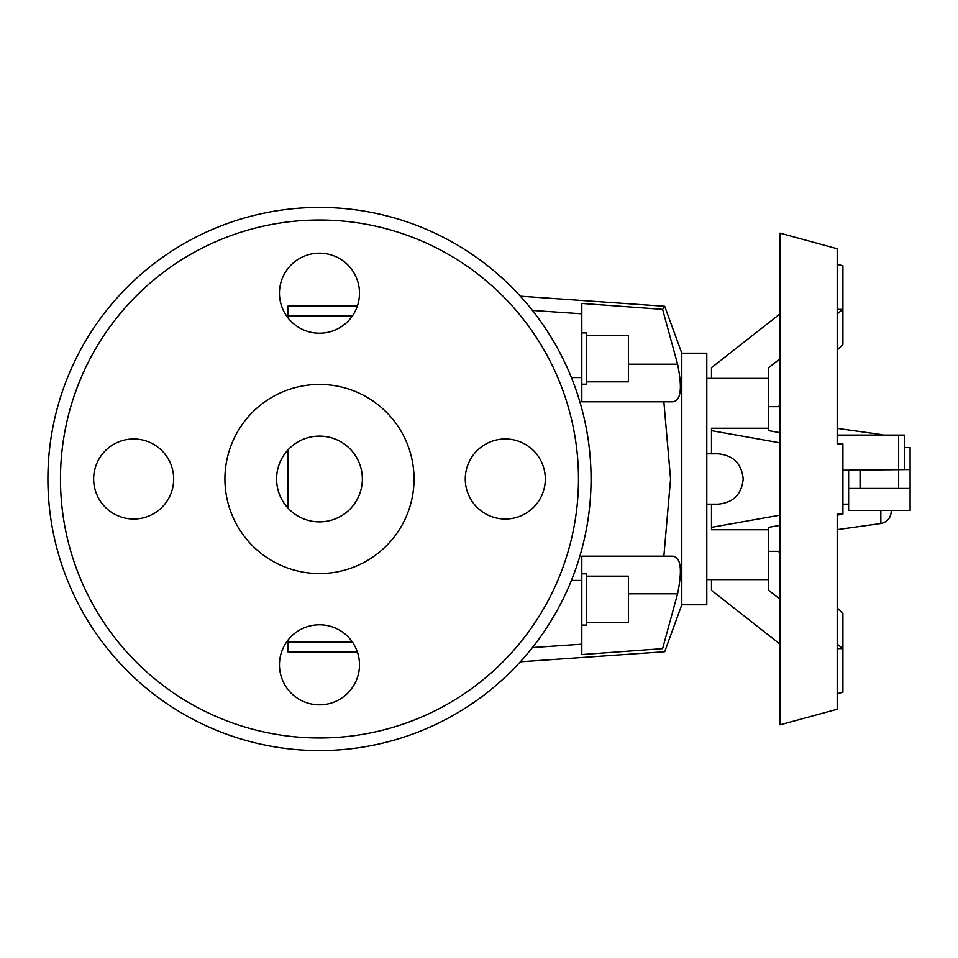 <?xml version="1.0" encoding="UTF-8"?>
<svg xmlns="http://www.w3.org/2000/svg" width="958" height="958" viewBox="0 0 958 958"><rect width="100%" height="100%" fill="white"/><g stroke="black" fill="none" stroke-linecap="round" stroke-linejoin="round"><path stroke-width="1.44" d="M681.797 353.215L706.788 353.215L706.788 604.785L681.797 604.785L681.797 353.215L664.696 306.285L520.314 296.19M672.827 401.809L581.817 401.809L581.817 303.447L662.613 309.374L664.696 306.285M662.613 309.374L677.581 364.196L628.4 364.196M677.462 363.645C682.575 388.289 680.982 401.007 672.648 401.809M628.4 593.804L677.581 593.804L662.613 648.626L581.817 654.553L581.817 556.191L663.87 556.191L670.576 479L663.87 401.809M586.476 576.153L628.4 576.153L628.4 622.748L586.476 622.748M581.817 573.83L586.476 573.83L586.476 625.071L581.817 625.071M586.476 335.252L628.4 335.252L628.4 381.847L586.476 381.847M581.817 332.929L586.476 332.929L586.476 384.17L581.817 384.17M362.364 479A42.882 42.882 0 0 1 319.481 521.882A42.882 42.882 0 0 1 276.599 479A42.882 42.882 0 0 1 319.481 436.118A42.882 42.882 0 0 1 362.364 479M224.926 479A94.555 94.555 0 0 0 319.481 573.555A94.555 94.555 0 0 0 414.036 479A94.555 94.555 0 0 0 319.481 384.445A94.555 94.555 0 0 0 224.926 479M47.9 479A271.581 271.581 0 0 0 319.481 750.581A271.581 271.581 0 0 0 591.062 479A271.581 271.581 0 0 0 319.481 207.419A271.581 271.581 0 0 0 47.9 479M60.474 479A258.995 258.995 0 0 0 319.481 737.995A258.995 258.995 0 0 0 578.476 479A258.995 258.995 0 0 0 319.481 220.005A258.995 258.995 0 0 0 60.474 479M319.481 624.796A40.02 40.02 0 0 1 359.501 664.816A40.02 40.02 0 0 1 319.481 704.837A40.02 40.02 0 0 1 279.461 664.816A40.02 40.02 0 0 1 319.481 624.796M465.277 479A40.02 40.02 0 0 1 505.297 438.98A40.02 40.02 0 0 1 545.318 479A40.02 40.02 0 0 1 505.297 519.02A40.02 40.02 0 0 1 465.277 479M319.481 333.204A40.02 40.02 0 0 1 279.461 293.184A40.02 40.02 0 0 1 319.481 253.163A40.02 40.02 0 0 1 359.501 293.184A40.02 40.02 0 0 1 319.481 333.204M173.685 479A40.02 40.02 0 0 1 133.665 519.02A40.02 40.02 0 0 1 93.645 479A40.02 40.02 0 0 1 133.665 438.98A40.02 40.02 0 0 1 173.685 479M842.92 514.123L837.208 514.123L837.208 709.255L780.028 724.847L780.028 233.153L837.208 248.745L837.208 443.877L842.92 443.877L842.92 514.123L837.208 515.141M837.208 309.362L842.92 309.362L842.92 265.725L837.208 264.36M711.495 504.159L711.495 529.762L768.663 529.762L768.663 579.626L711.495 579.626L711.495 590.32L780.028 644.147M706.788 453.841L718.284 453.841C733.385 455.361 741.696 463.756 743.204 479C741.696 494.244 733.385 502.639 718.284 504.159L706.788 504.159M904.388 447.554L910.1 447.554L910.1 469.564L842.92 470.222M891.227 510.446L891.227 511.572L891.227 510.446M848.632 470.222L848.632 488.436L910.1 488.436L910.1 510.446L848.632 510.446L848.632 488.436M910.1 469.564L910.1 488.436M904.388 469.564L904.388 435.1L837.208 435.1M706.788 378.374L768.663 378.374L768.663 428.238L711.495 428.238L711.495 453.841M768.663 428.238L768.663 430.657L780.028 432.681M780.028 525.319L768.663 527.343L768.663 529.762M837.208 644.147L842.92 648.638L842.92 613.515L837.208 608.007M780.028 552.922L778.375 551.329M780.028 358.759L768.663 367.68L768.663 378.374M837.208 349.993L842.92 344.485L842.92 309.362L837.208 313.853M711.495 378.374L711.495 367.68L780.028 313.853M711.495 527.343L780.028 515.141M837.208 693.64L842.92 692.275L842.92 648.638L837.208 648.638M778.375 406.671L780.028 405.078M780.028 442.859L711.495 430.657M768.663 579.626L768.663 590.32L780.028 599.241M288.023 449.853L288.023 508.147M357.382 306.045L288.023 306.045L288.023 317.936M288.023 640.064L288.023 651.955L357.382 651.955M663.87 556.191L672.827 556.191M672.648 556.191C680.982 556.993 682.575 569.711 677.462 594.355M880.845 510.446L880.845 523.511C887.264 522.098 890.724 518.122 891.227 511.572M837.208 428.358L880.845 434.489L880.845 435.1M860.068 469.564L860.068 488.436M898.664 435.1L898.664 488.436M571.411 377.584L581.817 377.584M571.411 580.416L581.817 580.416M532.432 647.548L581.817 644.183M532.432 310.452L581.817 313.817M352.448 315.877L288.023 315.877M352.448 642.123L288.023 642.123M706.788 579.626L711.495 579.626M842.92 504.159L848.632 504.159M880.845 523.511L837.208 529.642M768.663 551.329L780.028 551.329M768.663 406.671L780.028 406.671M880.845 434.489L883.276 435.1M681.797 604.785L664.696 651.715L520.314 661.81"/></g></svg>
